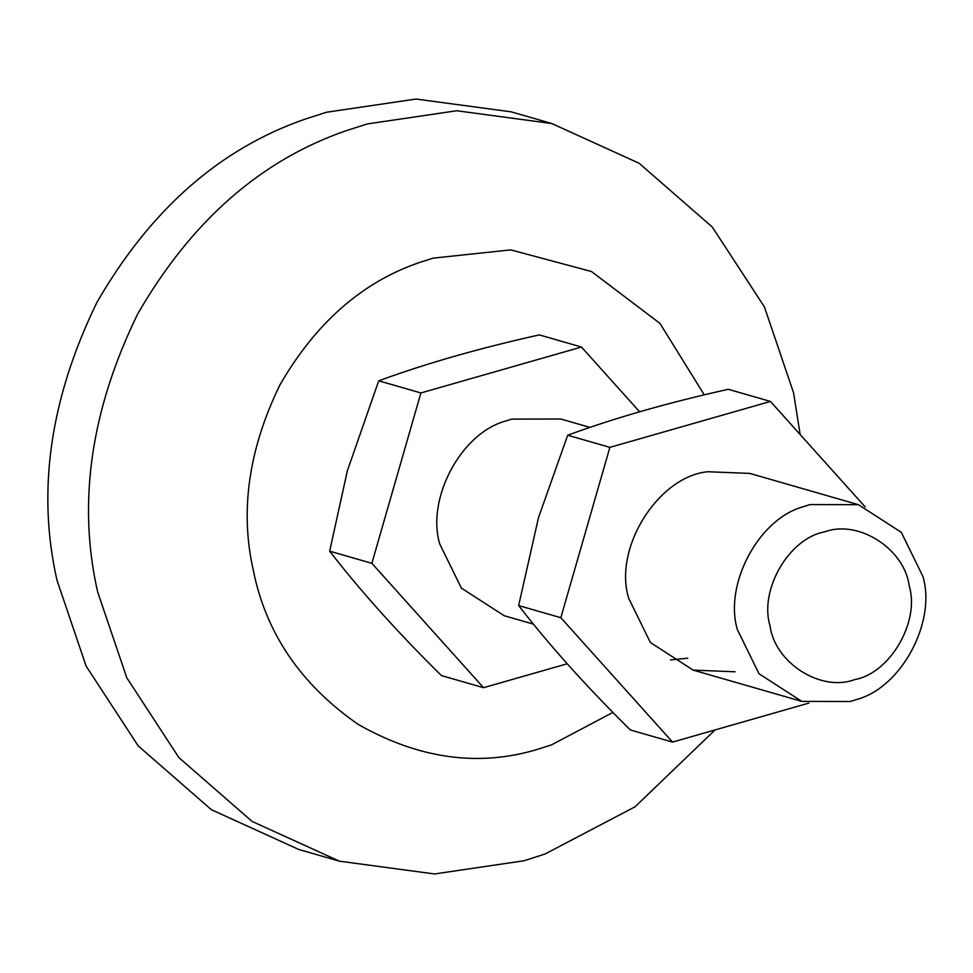 <?xml version="1.0" encoding="UTF-8"?>
<svg xmlns="http://www.w3.org/2000/svg" width="973" height="973" viewBox="0 0 973 973"><rect width="100%" height="100%" fill="white"/><g stroke="black" fill="none" stroke-linecap="round" stroke-linejoin="round"><path stroke-width="1.46" d="M670.531 659.925L687.777 658.186M770.446 401.435L728.278 389.297C668.269 402.64 614.741 417.952 567.697 435.223L538.495 517.636L518.658 605.571C549.149 645.014 586.378 686.476 630.346 729.957L672.525 742.095L560.837 617.709L609.876 447.361L770.446 401.435L865.155 506.909M858.466 504.695L901.278 532.304L922.939 576.503C936.391 621.492 901.849 687.425 856.654 699.49L850.22 701.521L801.837 701.399L759.025 673.778L737.364 629.58C723.912 584.591 758.454 518.658 803.637 506.605L810.083 504.573L858.466 504.695L749.794 473.413L707.943 471.735C658.976 476.04 613.014 547.58 628.692 598.31L650.365 642.496L693.177 670.117L735.029 671.784M808.843 703.102L672.525 742.095M560.837 617.709L518.658 605.571M609.876 447.361L567.697 435.223M612.905 712.418L551.521 744.868L537.461 749.38C478.436 767.15 418.658 758.818 358.137 724.362C300.754 684.445 265.799 633.034 253.272 570.117C239.808 510.752 248.687 449.003 279.944 384.882C315.641 323.048 361.992 282.316 418.986 262.661L433.046 258.149L510.74 249.879L591.462 271.516L659.925 323.364L704.27 394.856M715.058 729.932L635.101 806.763L545.014 854.014L523.924 860.777L434.505 873.961L339.443 861.178L252.043 821.394L178.898 757.626L126.794 677.792L97.641 591.888C77.426 502.834 90.769 410.217 137.643 314.036C191.182 221.285 260.715 160.168 346.206 130.698L367.295 123.936L456.714 110.752L551.776 123.522L639.176 163.306L712.333 227.086L764.425 306.909L793.579 392.824L800.134 434.493M339.443 861.178L298.772 849.478L211.372 809.694L138.215 745.914L86.123 666.091L56.969 580.176C36.755 491.122 50.085 398.504 96.959 302.323C150.511 209.572 220.032 148.468 305.534 118.986L326.624 112.223L416.043 99.039L511.105 111.822L551.776 123.522M824.545 531.903C789.249 538.093 759.037 589.833 770.008 625.663C774.642 662.722 820.92 692.35 854.659 679.616C889.954 673.438 920.166 621.698 909.196 585.855C904.562 548.808 858.283 519.181 824.545 531.903M533.423 624.131L504.184 615.714L461.372 588.106L439.711 543.907C426.259 498.918 460.813 432.973 505.996 420.92L511.616 419.12L560.813 419.01L589.942 427.402M639.589 411.761L581.465 347.033L420.895 392.958L371.856 563.318L483.545 687.692L567.174 663.781M581.465 347.033L539.285 334.894C479.288 348.249 425.76 363.549 378.716 380.82L420.895 392.958M483.545 687.692L441.365 675.554C397.568 632.28 360.338 590.818 329.677 551.168L347.312 470.968L378.716 380.82M371.856 563.318L329.677 551.168M693.177 670.117L801.837 701.399"/></g></svg>
